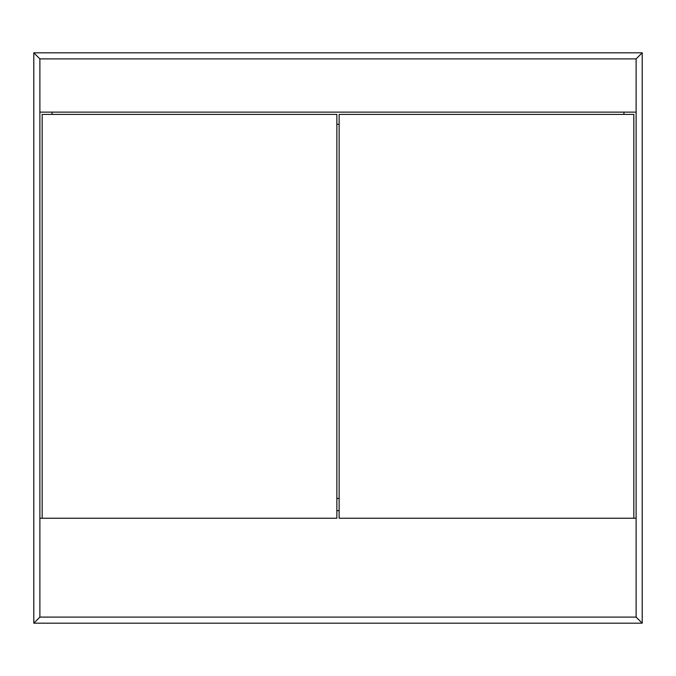 <?xml version="1.0" encoding="UTF-8"?>
<svg xmlns="http://www.w3.org/2000/svg" width="676" height="676" viewBox="0 0 676 676"><rect width="100%" height="100%" fill="white"/><g stroke="black" fill="none" stroke-linecap="round" stroke-linejoin="round"><path stroke-width="1.01" d="M39.884 617.103L636.116 617.103L642.2 623.188L33.8 623.188L39.884 617.103L636.116 617.103L642.2 623.188L636.116 617.103L636.116 58.897L642.2 52.812L33.8 52.812L39.884 58.897L636.116 58.897L636.116 617.103L642.2 623.188L642.2 52.812L636.116 58.897L642.2 52.812L642.2 623.188L33.8 623.188L39.884 617.103L33.8 623.188L33.8 52.812L642.2 52.812L636.116 58.897L39.884 58.897L33.8 52.812L33.8 623.188L39.884 617.103L39.884 58.897L39.884 617.103M52.052 112.131L52.052 114.413L52.052 112.131M336.859 124.299L339.141 124.299L336.859 124.299M623.948 114.413L623.948 112.131L623.948 114.413M336.859 510.633L339.141 510.633L336.859 510.633M339.141 498.465L336.859 498.465L339.141 498.465M39.884 518.238L336.859 518.238L336.859 114.413L42.165 114.413L42.165 518.238L336.859 518.238L336.859 114.413L42.165 114.413L42.165 518.238L39.884 518.238M633.835 518.238L636.116 518.238L633.835 518.238L633.835 114.413L339.141 114.413L339.141 518.238L633.835 518.238L633.835 114.413L339.141 114.413L339.141 518.238L633.835 518.238M636.116 112.131L39.884 112.131L636.116 112.131M33.8 52.812L39.884 58.897L33.8 52.812"/></g></svg>
